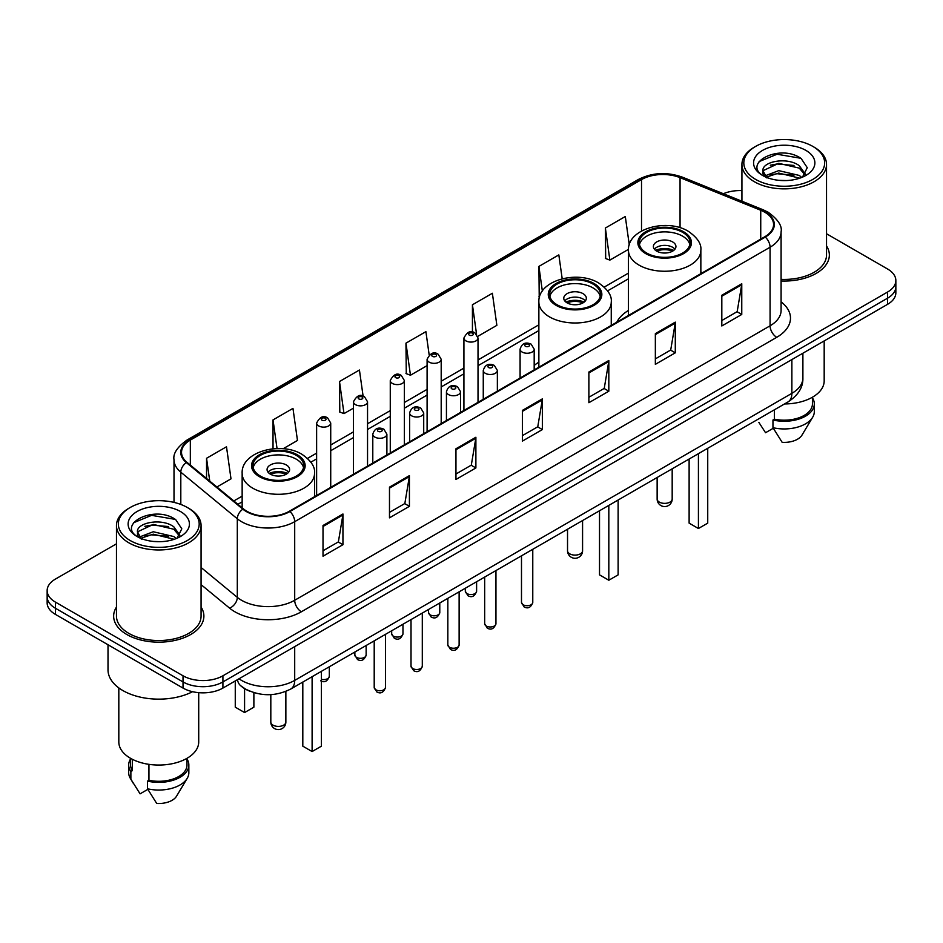 <?xml version="1.0" encoding="UTF-8"?>
<svg xmlns="http://www.w3.org/2000/svg" width="943" height="943" viewBox="0 0 943 943"><rect width="100%" height="100%" fill="white"/><g stroke="black" fill="none" stroke-linecap="round" stroke-linejoin="round"><path stroke-width="1.41" d="M538.866 362.147A49.826 28.761 0 0 0 534.186 365.471M628.462 310.412A49.826 28.761 0 0 0 616.793 322.2M249.978 691.243A28.196 16.279 180 0 1 242.033 686.846L240.748 685.773A18.801 12.577 129.5 0 1 237.471 679.667M116.472 543.828L55.413 579.085A28.196 16.279 0 0 0 47.15 590.601L47.15 602.872A28.196 16.279 0 0 0 55.413 614.388L183.025 688.072A28.196 16.279 0 0 0 222.913 688.072L887.587 304.318A28.196 16.279 0 0 0 895.85 292.801L895.85 286.66A28.196 16.279 0 0 1 887.587 298.177A28.196 16.279 0 0 0 895.85 286.66L895.85 280.531A28.196 16.279 0 0 0 887.587 269.014L826.528 233.758M47.15 590.601A28.196 16.279 0 0 0 55.413 602.106L183.025 675.789A28.196 16.279 0 0 0 222.913 675.789L222.913 681.93L887.587 298.177L222.913 681.93A28.196 16.279 0 0 1 183.025 681.93A28.196 16.279 0 0 0 222.913 681.93L222.913 688.072M55.413 602.106L55.413 608.247L183.025 681.93L55.413 608.247A28.196 16.279 0 0 1 47.15 596.73A28.196 16.279 0 0 0 55.413 608.247L55.413 614.388M116.472 607.056A45.123 26.05 0 0 0 113.643 616.121A45.123 26.05 0 0 0 126.857 634.533A45.123 26.05 0 0 0 176.035 640.179A45.123 26.05 0 0 0 203.888 616.121A45.123 26.05 0 0 0 201.071 607.056A45.123 26.05 0 0 1 203.888 616.121A45.123 26.05 0 0 1 176.035 640.179A45.123 26.05 0 0 1 126.857 634.533A45.123 26.05 0 0 1 113.643 616.121A45.123 26.05 0 0 1 116.472 607.056M764.761 212.222A30.082 17.363 180 0 1 773.566 224.493A30.082 17.363 180 0 1 764.761 236.776L289.383 511.236A30.082 17.363 180 0 1 243.471 508.914L186.973 462.329A30.082 17.363 180 0 1 181.528 452.369A30.082 17.363 180 0 1 190.333 440.086L641.523 179.594A30.082 17.363 180 0 1 680.056 177.649L760.742 210.265A30.082 17.363 180 0 1 764.761 212.222M765.292 211.916A30.836 17.799 0 0 0 761.178 209.912L680.481 177.296A30.836 17.799 0 0 0 640.992 179.288L189.802 439.78A30.836 17.799 0 0 0 186.349 462.577L242.846 509.161A30.836 17.799 0 0 0 289.914 511.542L765.292 237.082A30.836 17.799 0 0 0 765.292 211.916M323.013 525.51L323.013 556.217L342.946 544.7L342.946 513.994L323.013 525.51M323.013 550.771L338.372 541.895L342.875 515.019A7.52 4.338 -120 0 0 342.946 513.994M338.231 541.977L342.946 544.7M389.483 487.142L389.483 517.837L409.415 506.32L409.415 475.626L389.483 487.142M389.483 512.391L404.842 503.527L409.333 476.639A7.52 4.338 -120 0 0 409.415 475.626M404.7 503.597L409.415 506.32M455.952 448.762L455.952 479.457L475.885 467.952L475.885 437.246L455.952 448.762M455.952 474.011L471.3 465.147L475.802 438.271A7.52 4.338 -120 0 0 475.885 437.246M471.17 465.229L475.885 467.952M721.819 295.265L721.819 325.96L741.764 314.455L741.764 283.749L721.819 295.265M721.819 320.514L737.178 311.65L741.681 284.774A7.52 4.338 -120 0 0 741.764 283.749M737.037 311.72L741.764 314.455M655.35 333.633L655.35 364.34L675.294 352.823L675.294 322.129L655.35 333.633M655.35 358.894L670.709 350.018L675.212 323.143A7.52 4.338 -120 0 0 675.294 322.129M670.579 350.101L675.294 352.823M588.88 372.014L588.88 402.708L608.824 391.204L608.824 360.497L588.88 372.014M588.88 397.262L604.239 388.398L608.742 361.523A7.52 4.338 -120 0 0 608.824 360.497M604.109 388.481L608.824 391.204M522.41 410.382L522.41 441.088L542.355 429.572L542.355 398.877L522.41 410.382M522.41 435.642L537.769 426.778L542.272 399.891A7.52 4.338 -120 0 0 542.355 398.877M537.64 426.849L542.355 429.572M781.087 280.99A45.123 26.05 0 0 0 829.357 255.011A45.123 26.05 0 0 0 826.528 245.946A45.123 26.05 0 0 1 829.357 255.011A45.123 26.05 0 0 1 781.087 280.99M222.913 675.789L887.587 292.035A28.196 16.279 0 0 0 895.85 280.531M741.929 190.604A28.196 16.279 0 0 0 723.364 193.716M283.148 448.738L297.469 440.464L292.967 408.39L273.022 419.906L273.022 448.785M216.878 487.001L231 478.844L226.497 446.77L206.552 458.274L206.552 478.478M477.771 336.368L496.867 325.347L492.376 293.261L472.431 304.778L472.431 332.077M562.193 278.763L558.834 254.893L538.901 266.409L539.219 296.915M629.287 244.909L625.303 216.513L605.371 228.029L605.689 258.547M363.102 396.131L359.436 370.021L339.492 381.526L339.81 412.044M429.171 354.922L425.906 331.641L405.961 343.158L406.28 373.664M405.961 343.158L410.464 375.231L427.096 365.625M410.464 375.231L405.961 373.546M472.431 304.778L476.569 334.27M539.573 297.045L538.901 296.797M538.901 266.409L542.366 291.128M605.371 228.029L609.873 260.103L628.498 249.353M609.873 260.103L605.371 258.429M339.492 381.526L343.995 413.612L353.448 408.154M343.995 413.612L339.492 411.926M273.022 419.906L277.042 448.55M206.552 458.274L209.759 481.13M755.649 179.406A40.419 23.339 0 0 0 812.819 179.406A40.419 23.339 0 0 0 812.819 146.401L814.139 147.167A42.305 24.424 0 0 1 826.528 164.436A42.305 24.424 0 0 1 800.418 187.009A42.305 24.424 0 0 1 754.317 181.704A42.305 24.424 0 0 1 741.929 164.436A42.305 24.424 0 0 1 754.317 147.167L755.649 146.401A40.419 23.339 0 0 0 755.649 179.406M781.087 279.364A42.305 24.424 0 0 0 826.528 255.011L826.528 164.436M784.541 403.946A39.948 23.068 0 0 0 824.182 380.878L824.182 340.93M779.095 180.349L786.262 180.561M765.044 175.858L778.729 170.636L799.263 175.433L801.739 177.425M766.305 177.166L778.729 173.064L799.711 178.18M762.981 170.707L766.494 177.331M763.028 171.367C760.73 161.901 786.674 156.279 799.263 165.685L805.357 174.113M763.123 171.956L763.712 170.377L778.729 163.328L799.263 168.125L804.886 174.75M802.469 177.131L807.267 167.701L801.196 158.554C779.696 143.088 741.481 163.457 763.547 175.952L764.643 176.612M805.9 150.397A30.648 17.693 0 0 0 762.557 150.397A30.648 17.693 0 0 0 762.557 175.422A30.648 17.693 0 0 0 805.9 175.422A30.648 17.693 0 0 0 805.9 150.397M758.856 422.358L765.551 432.731L773.295 428.252M766.965 177.956C763.759 176.07 762.463 173.995 763.076 171.72M774.415 409.792L774.415 419.163A28.196 16.279 0 0 0 812.43 403.899L812.43 397.215M814.139 147.167L812.819 146.401A40.419 23.339 0 0 0 755.649 146.401M774.415 419.163L772.965 420L772.965 427.686L782.16 442.326A18.801 10.856 0 0 0 801.998 435.077L812.666 417.242A30.082 17.363 0 0 0 814.316 411.584L814.316 403.899A30.082 17.363 0 0 0 812.43 397.863M772.965 427.686A30.082 17.363 0 0 0 812.666 417.242M772.965 420A30.082 17.363 0 0 0 814.316 403.899M759.068 161.618L777.056 154.239L800.784 158.271M770.301 165.214L777.056 163.988L793.994 165.438M770.301 174.962L777.056 173.736L793.994 175.186M682.602 232.32A25.378 14.652 0 0 0 654.949 229.149A25.378 14.652 0 0 0 639.271 242.681A25.378 14.652 0 0 0 646.709 253.054A25.378 14.652 0 0 0 674.375 256.225A25.378 14.652 0 0 0 690.04 242.681A25.378 14.652 0 0 0 682.602 232.32M689.816 244.602A25.378 14.652 0 0 0 682.602 236.163A25.378 14.652 0 0 0 656.505 232.65A25.378 14.652 0 0 0 639.495 244.602M689.121 459.041L689.121 523.141L698.421 528.504L707.733 523.141L707.733 448.29M698.421 528.504L698.421 453.666M672.63 241.915A11.281 6.507 0 0 0 660.336 240.512A11.281 6.507 0 0 0 653.381 246.524A11.281 6.507 0 0 0 656.682 251.133A11.281 6.507 0 0 0 668.976 252.535A11.281 6.507 0 0 0 675.931 246.524A11.281 6.507 0 0 0 672.63 241.915M674.929 249.211A11.281 6.507 0 0 0 672.63 247.29A11.281 6.507 0 0 0 654.383 249.211M655.538 250.367A15.041 8.687 180 0 1 673.113 250.084L673.113 250.838M656.776 251.18A13.155 7.603 180 0 1 671.746 250.873L673.113 250.084M671.534 251.687L671.746 250.873M130.181 540.516A40.419 23.339 0 0 0 187.351 540.516A40.419 23.339 0 0 0 187.351 507.511L188.683 508.277A42.305 24.424 0 0 1 201.071 525.546A42.305 24.424 0 0 1 174.95 548.107A42.305 24.424 0 0 1 128.861 542.814A42.305 24.424 0 0 1 116.472 525.546A42.305 24.424 0 0 1 128.861 508.277L130.181 507.511A40.419 23.339 0 0 0 130.181 540.516M116.472 525.546L116.472 616.121A42.305 24.424 0 0 0 128.861 633.39A42.305 24.424 0 0 0 174.95 638.682A42.305 24.424 0 0 0 201.071 616.121L201.071 525.546M108.009 644.753L108.009 669.836A50.757 29.304 0 0 0 122.873 690.559A50.757 29.304 0 0 0 192.584 691.69M118.818 687.918L118.818 741.988A39.948 23.068 0 0 0 130.523 758.302A39.948 23.068 0 0 0 174.054 763.3A39.948 23.068 0 0 0 198.714 741.988L198.714 692.657M153.638 541.459L160.793 541.671M139.576 536.968L153.273 531.746L173.795 536.543L176.282 538.536M140.837 538.276L153.273 534.174L174.243 539.29M137.513 531.817L141.037 538.441M137.56 532.477C135.273 523.011 161.206 517.389 173.795 526.795L179.901 535.223M137.654 533.054L138.244 531.487L153.273 524.426L173.795 529.235L179.418 535.86M177.001 538.241L181.81 528.811L175.728 519.652C154.228 504.199 116.013 524.567 138.079 537.062L139.175 537.722M180.443 511.507A30.648 17.693 0 0 0 137.1 511.507A30.648 17.693 0 0 0 137.1 536.532A30.648 17.693 0 0 0 180.443 536.532A30.648 17.693 0 0 0 180.443 511.507M130.57 758.325L130.57 765.009A28.196 16.279 0 0 0 132.326 770.679L132.326 759.28M130.57 758.974A30.082 17.363 0 0 0 128.684 765.009L128.684 772.682A30.082 17.363 0 0 0 130.334 778.352A30.082 17.363 0 0 0 130.877 779.201L140.083 793.841L147.827 789.362M130.877 779.201L130.877 771.515L132.326 770.679M128.684 765.009A30.082 17.363 0 0 0 130.877 771.515M141.497 539.066C138.291 537.18 136.994 535.105 137.607 532.819M148.947 764.349L148.947 780.274A28.196 16.279 0 0 0 186.973 765.009L186.973 758.325M188.683 508.277L187.351 507.511A40.419 23.339 0 0 0 130.181 507.511M148.947 780.274L147.497 781.11L147.497 788.784L156.703 803.436A18.801 10.856 0 0 0 176.541 796.187L187.197 778.352A30.082 17.363 0 0 0 188.848 772.682L188.848 765.009A30.082 17.363 0 0 0 186.973 758.974M147.497 788.784A30.082 17.363 0 0 0 187.197 778.352M147.497 781.11A30.082 17.363 0 0 0 188.848 765.009M133.6 522.728L151.599 515.349L175.315 519.381M144.845 526.312L151.599 525.098L168.526 526.548M144.845 536.06L151.599 534.834L168.526 536.296M593.006 284.055A25.378 14.652 0 0 0 565.34 280.884A25.378 14.652 0 0 0 549.675 294.416A25.378 14.652 0 0 0 557.113 304.778A25.378 14.652 0 0 0 584.766 307.948A25.378 14.652 0 0 0 600.432 294.416A25.378 14.652 0 0 0 593.006 284.055M600.219 296.338A25.378 14.652 0 0 0 593.006 287.898A25.378 14.652 0 0 0 566.908 284.373A25.378 14.652 0 0 0 549.899 296.338M599.512 510.764L599.512 574.865L608.824 580.24L618.125 574.865L618.125 500.026M608.824 580.24L608.824 505.389M583.033 293.65A11.281 6.507 0 0 0 570.739 292.236A11.281 6.507 0 0 0 563.773 298.259A11.281 6.507 0 0 0 567.085 302.856A11.281 6.507 0 0 0 579.379 304.271A11.281 6.507 0 0 0 586.334 298.259A11.281 6.507 0 0 0 583.033 293.65M585.332 300.935A11.281 6.507 0 0 0 583.033 299.025A11.281 6.507 0 0 0 564.786 300.935M565.941 302.09A15.041 8.687 180 0 1 583.505 301.819L583.505 302.562M567.179 302.915A13.155 7.603 180 0 1 582.149 302.597L583.505 301.819M581.925 303.422L582.149 302.597M296.291 455.363A25.378 14.652 0 0 0 268.625 452.18A25.378 14.652 0 0 0 252.96 465.724A25.378 14.652 0 0 0 260.398 476.085A25.378 14.652 0 0 0 288.051 479.256A25.378 14.652 0 0 0 303.729 465.724A25.378 14.652 0 0 0 296.291 455.363M303.505 467.645A25.378 14.652 0 0 0 296.291 459.194A25.378 14.652 0 0 0 270.193 455.681A25.378 14.652 0 0 0 253.184 467.645M302.809 682.072L302.809 746.172L312.109 751.547L321.41 746.172L321.41 671.322M312.109 751.547L312.109 676.697M235.267 681.282L235.267 707.179L244.579 712.554L253.879 707.179L253.879 692.634M244.579 712.554L244.579 688.661M286.318 464.958A11.281 6.507 0 0 0 274.024 463.543A11.281 6.507 0 0 0 267.069 469.555A11.281 6.507 0 0 0 270.37 474.164A11.281 6.507 0 0 0 282.664 475.578A11.281 6.507 0 0 0 289.619 469.555A11.281 6.507 0 0 0 286.318 464.958M288.617 472.243A11.281 6.507 0 0 0 286.318 470.333A11.281 6.507 0 0 0 268.071 472.243M269.226 473.398A15.041 8.687 180 0 1 286.802 473.127L286.802 473.869M270.464 474.223A13.155 7.603 180 0 1 285.434 473.905L286.802 473.127M285.21 474.73L285.434 473.905M238.992 678.783A37.602 21.713 0 0 0 241.526 680.398A37.602 21.713 0 0 0 294.699 680.398L791.872 393.349A37.602 21.713 0 0 0 802.894 378.002C803.165 387.325 798.191 395.317 787.983 401.954L290.798 689.003A18.801 10.856 60 0 0 294.699 680.398L294.699 646.627M791.872 359.578L791.872 393.349A18.801 10.856 60 0 1 787.983 401.954M887.587 304.318L887.587 292.035M183.025 688.072L183.025 675.789M781.087 301.854A46.997 27.135 180 0 1 776.726 337.323L301.347 611.783A9.395 5.422 60 0 1 294.699 600.267L770.077 325.806A37.602 21.713 0 0 0 781.087 310.459L781.087 231.86A37.602 21.713 180 0 1 770.077 247.219A9.395 5.422 -120 0 0 765.292 237.082M301.347 611.783A46.997 27.135 180 0 1 234.878 611.783A46.997 27.135 180 0 1 229.609 608.152L201.071 584.625M242.846 509.161A9.395 6.283 129.5 0 0 237.306 518.78L237.306 597.367A37.602 21.713 0 0 0 241.526 600.267A37.602 21.713 0 0 0 294.699 600.267L294.699 521.668A37.602 21.713 180 0 1 237.306 518.78L180.808 472.184A37.602 21.713 180 0 1 174.007 459.736L174.007 502.395M781.087 231.86C782.336 225.99 778.022 219.436 768.132 212.21L763.182 209.817A9.395 4.397 112 0 0 761.178 209.912M763.182 209.817L682.496 177.19C666.925 171.685 652.143 172.486 638.152 179.594A9.395 5.422 60 0 1 640.992 179.288M189.802 439.78A9.395 5.422 -120 0 0 186.962 440.086C177.213 447.1 172.887 453.654 174.007 459.736M186.349 462.577A9.395 6.283 129.5 0 0 180.808 472.184L180.808 504.458M682.496 177.19A9.395 4.397 112 0 0 680.481 177.296M289.914 511.542A9.395 5.422 60 0 1 294.699 521.668L770.077 247.219L770.077 325.806A9.395 5.422 60 0 0 776.726 337.323M201.071 567.486L237.306 597.367A9.395 6.283 -50.5 0 1 229.609 608.152M190.333 440.086L190.333 465.111M760.742 210.265L760.742 239.098M680.056 177.649L680.056 227.734M702.535 272.704L700.849 272.02M641.523 179.594L641.523 230.988M628.462 273.105L604.251 287.085M538.866 324.828L478.018 359.955M463.921 368.1L441.194 381.22M427.096 389.365L404.37 402.484M390.272 410.618L367.546 423.737M353.448 431.882L330.722 445.002M316.624 453.135L307.536 458.381M242.151 496.136L233.805 500.957M522.41 411.36L542.272 399.891M588.88 372.98L608.742 361.523M655.35 334.612L675.212 323.143M721.819 296.232L741.681 284.774M455.952 449.74L475.802 438.271M389.483 488.109L409.333 476.639M323.013 526.489L342.875 515.019M645.707 253.62A26.793 15.465 0 0 0 683.604 253.62A26.793 15.465 0 0 0 683.604 231.754A26.793 15.465 0 0 0 645.707 231.754A26.793 15.465 0 0 0 645.707 253.62M700.849 273.67L700.849 250.367A36.188 20.899 180 0 1 678.5 269.663A36.188 20.899 180 0 1 639.071 265.136A36.188 20.899 180 0 1 628.462 250.367L628.462 315.469M659.334 502.1A7.52 4.338 180 0 1 657.141 499.036A7.52 7.52 0 0 0 668.422 505.554A7.52 7.52 0 0 0 672.182 499.036A7.52 4.338 180 0 1 669.978 502.1A7.52 4.338 180 0 1 659.334 502.1M556.111 305.355A26.793 15.465 0 0 0 593.996 305.355A26.793 15.465 0 0 0 593.996 283.478A26.793 15.465 0 0 0 556.111 283.478A26.793 15.465 0 0 0 556.111 305.355M611.253 325.406L611.253 302.09A36.188 20.899 180 0 1 588.904 321.398A36.188 20.899 180 0 1 549.463 316.872A36.188 20.899 180 0 1 538.866 302.09L538.866 367.192M569.737 553.836A7.52 4.338 180 0 1 567.533 550.771A7.52 7.52 0 0 0 578.813 557.278A7.52 7.52 0 0 0 582.574 550.771A7.52 4.338 180 0 1 580.369 553.836A7.52 4.338 180 0 1 569.737 553.836M259.396 476.663A26.793 15.465 0 0 0 297.293 476.663A26.793 15.465 0 0 0 297.293 454.785A26.793 15.465 0 0 0 259.396 454.785A26.793 15.465 0 0 0 259.396 476.663M314.538 496.713L314.538 473.398A36.188 20.899 180 0 1 292.189 492.706A36.188 20.899 180 0 1 252.748 488.168A36.188 20.899 180 0 1 242.151 473.398L242.151 507.829M273.022 725.143A7.52 4.338 180 0 1 270.818 722.067A7.52 7.52 0 0 0 282.098 728.585A7.52 7.52 0 0 0 285.859 722.067A7.52 4.338 180 0 1 283.666 725.143A7.52 4.338 180 0 1 273.022 725.143M532.771 602.459C530.921 607.528 528.033 609.013 524.119 606.915L521.491 602.459A5.634 3.253 0 0 0 523.141 604.758A5.634 3.253 0 0 0 529.294 605.465A5.634 3.253 0 0 0 532.771 602.459L532.771 549.298M522.151 352.057A7.049 4.067 180 0 1 520.088 349.181C521.88 343.393 525.569 341.72 531.145 344.148L534.186 349.181A7.049 4.067 180 0 1 529.836 352.941A7.049 4.067 180 0 1 522.151 352.057M528.799 344.384A2.346 1.356 0 0 0 525.475 344.384A2.346 1.356 0 0 0 525.475 346.305A2.346 1.356 0 0 0 528.799 346.305A2.346 1.356 0 0 0 528.799 344.384M495.947 623.712C494.097 628.792 491.209 630.278 487.295 628.168L484.667 623.712A5.634 3.253 0 0 0 486.317 626.022A5.634 3.253 0 0 0 492.47 626.73A5.634 3.253 0 0 0 495.947 623.712L495.947 570.562M485.327 373.31A7.049 4.067 180 0 1 483.264 370.434C485.067 364.658 488.745 362.972 494.321 365.412L497.362 370.434A7.049 4.067 180 0 1 493.012 374.194A7.049 4.067 180 0 1 485.327 373.31M491.975 365.636A2.346 1.356 0 0 0 488.651 365.636A2.346 1.356 0 0 0 488.651 367.558A2.346 1.356 0 0 0 491.975 367.558A2.346 1.356 0 0 0 491.975 365.636M459.123 644.977C457.272 650.045 454.385 651.53 450.471 649.432L447.842 644.977A5.634 3.253 0 0 0 449.505 647.275A5.634 3.253 0 0 0 455.646 647.982A5.634 3.253 0 0 0 459.123 644.977L459.123 591.815M448.503 394.575A7.049 4.067 180 0 1 446.44 391.699C448.243 385.911 451.921 384.237 457.496 386.665L460.538 391.699A7.049 4.067 180 0 1 456.188 395.459A7.049 4.067 180 0 1 448.503 394.575M455.151 386.901A2.346 1.356 0 0 0 451.827 386.901A2.346 1.356 0 0 0 451.827 388.822A2.346 1.356 0 0 0 455.151 388.822A2.346 1.356 0 0 0 455.151 386.901M422.299 666.241C420.448 671.31 417.56 672.795 413.647 670.685L411.018 666.241A5.634 3.253 0 0 0 412.68 668.54A5.634 3.253 0 0 0 418.822 669.247A5.634 3.253 0 0 0 422.299 666.241L422.299 613.08M411.678 415.839A7.049 4.067 180 0 1 409.616 412.951C411.419 407.176 415.109 405.502 420.672 407.93L423.713 412.951A7.049 4.067 180 0 1 419.364 416.712A7.049 4.067 180 0 1 411.678 415.839M418.327 408.166A2.346 1.356 0 0 0 415.003 408.166A2.346 1.356 0 0 0 415.003 410.075A2.346 1.356 0 0 0 418.327 410.075A2.346 1.356 0 0 0 418.327 408.166M385.475 687.494C383.624 692.563 380.736 694.048 376.823 691.95L374.206 687.494A5.634 3.253 0 0 0 375.856 689.793A5.634 3.253 0 0 0 381.998 690.5A5.634 3.253 0 0 0 385.475 687.494L385.475 634.333M374.854 437.092A7.049 4.067 180 0 1 372.791 434.216C374.595 428.428 378.284 426.755 383.848 429.183L386.889 434.216A7.049 4.067 180 0 1 382.54 437.976A7.049 4.067 180 0 1 374.854 437.092M381.502 429.419A2.346 1.356 0 0 0 378.178 429.419A2.346 1.356 0 0 0 378.178 431.34A2.346 1.356 0 0 0 381.502 431.34A2.346 1.356 0 0 0 381.502 429.419M466.985 593.595A5.634 3.253 0 0 0 473.127 594.302A5.634 3.253 0 0 0 476.604 591.285C474.753 596.365 471.865 597.85 467.952 595.74L465.323 591.285A5.634 3.253 0 0 0 466.985 593.595M478.018 402.319L478.018 338.007A7.049 4.067 180 0 1 473.669 341.767A7.049 4.067 180 0 1 465.983 340.894A7.049 4.067 180 0 1 463.921 338.007L463.921 410.464M469.308 335.13A2.346 1.356 0 0 0 472.632 335.13A2.346 1.356 0 0 0 472.632 333.209A2.346 1.356 0 0 0 469.308 333.209A2.346 1.356 0 0 0 469.308 335.13M430.161 614.848A5.634 3.253 0 0 0 436.303 615.555A5.634 3.253 0 0 0 439.78 612.549C437.929 617.618 435.041 619.103 431.128 617.005L428.499 612.549A5.634 3.253 0 0 0 430.161 614.848M441.194 423.584L441.194 359.271A7.049 4.067 180 0 1 436.845 363.031A7.049 4.067 180 0 1 429.159 362.147A7.049 4.067 180 0 1 427.096 359.271L427.096 431.729M432.483 356.395A2.346 1.356 0 0 0 435.807 356.395A2.346 1.356 0 0 0 435.807 354.474A2.346 1.356 0 0 0 432.483 354.474A2.346 1.356 0 0 0 432.483 356.395M393.337 636.112A5.634 3.253 0 0 0 399.478 636.82A5.634 3.253 0 0 0 402.967 633.814C401.105 638.882 398.217 640.368 394.304 638.258L391.687 633.814A5.634 3.253 0 0 0 393.337 636.112M404.37 444.848L404.37 380.536A7.049 4.067 180 0 1 400.021 384.296A7.049 4.067 180 0 1 392.335 383.412A7.049 4.067 180 0 1 390.272 380.536L390.272 452.982M395.659 377.648A2.346 1.356 0 0 0 398.983 377.648A2.346 1.356 0 0 0 398.983 375.738A2.346 1.356 0 0 0 395.659 375.738A2.346 1.356 0 0 0 395.659 377.648M356.513 657.365A5.634 3.253 0 0 0 362.654 658.073A5.634 3.253 0 0 0 366.143 655.067C364.281 660.135 361.393 661.621 357.48 659.522L354.863 655.067A5.634 3.253 0 0 0 356.513 657.365M367.546 466.101L367.546 401.789A7.049 4.067 180 0 1 363.196 405.549A7.049 4.067 180 0 1 355.511 404.665A7.049 4.067 180 0 1 353.448 401.789L353.448 474.246M358.835 398.913A2.346 1.356 0 0 0 362.159 398.913A2.346 1.356 0 0 0 362.159 396.991A2.346 1.356 0 0 0 358.835 396.991A2.346 1.356 0 0 0 358.835 398.913M321.41 679.314A5.634 3.253 0 0 0 329.319 676.331C327.457 681.4 324.569 682.885 320.655 680.787M330.722 487.366L330.722 423.053A7.049 4.067 180 0 1 326.372 426.814A7.049 4.067 180 0 1 318.687 425.93A7.049 4.067 180 0 1 316.624 423.053L316.624 495.499M322.011 420.177A2.346 1.356 0 0 0 325.335 420.177A2.346 1.356 0 0 0 325.335 418.256A2.346 1.356 0 0 0 322.011 418.256A2.346 1.356 0 0 0 322.011 420.177M290.798 689.003C275.674 696.606 260.539 696.606 245.416 689.003L240.748 685.773M802.894 378.002L802.894 353.224M638.152 179.594L186.962 440.086M628.462 278.822L607.575 290.88M538.866 330.557L478.018 365.684M463.921 373.817L441.194 386.936M427.096 395.082L404.37 408.201M390.272 416.346L367.546 429.466M353.448 437.599L330.722 450.719M316.624 458.864L310.86 462.188M242.151 501.853L237.895 504.316M741.929 201.224L741.929 164.436M700.849 250.367C701.639 243.989 697.455 237.636 688.296 231.283C666.96 218.081 627.213 228.677 628.462 250.367M672.182 468.812L672.182 499.036M657.141 477.5L657.141 499.036M133.387 783.468L130.334 778.352M611.253 302.09C612.042 295.725 607.858 289.36 598.699 283.018C577.364 269.816 537.616 280.401 538.866 302.09M582.574 520.548L582.574 550.771M567.533 529.223L567.533 550.771M314.538 473.398C315.327 467.033 311.143 460.667 301.984 454.326C280.649 441.112 240.901 451.709 242.151 473.398M285.859 691.396L285.859 722.067M270.818 694.626L270.818 722.067M521.491 602.459L521.491 555.816M520.088 378.037L520.088 349.181M534.186 369.892L534.186 349.181M484.667 623.712L484.667 577.069M483.264 399.302L483.264 370.434M497.362 391.156L497.362 370.434M447.842 644.977L447.842 598.333M446.44 420.554L446.44 391.699M460.538 412.421L460.538 391.699M411.018 666.241L411.018 619.586M409.616 441.819L409.616 412.951M423.713 433.674L423.713 412.951M374.206 687.494L374.206 640.851M372.791 463.072L372.791 434.216M386.889 454.939L386.889 434.216M476.604 591.285L476.604 581.725M478.018 338.007L474.977 332.985C470.887 330.026 467.198 331.7 463.921 338.007M465.323 591.285L465.323 588.243M439.78 612.549L439.78 602.99M441.194 359.271L438.153 354.238C434.063 351.291 430.385 352.965 427.096 359.271M428.499 612.549L428.499 609.496M402.967 633.814L402.967 624.242M404.37 380.536L401.329 375.503C397.239 372.544 393.561 374.23 390.272 380.536M391.687 633.814L391.687 630.761M366.143 655.067L366.143 645.507M367.546 401.789L364.505 396.755C360.415 393.809 356.737 395.482 353.448 401.789M354.863 655.067L354.863 652.014M329.319 676.331L329.319 666.76M330.722 423.053L327.681 418.02C323.602 415.061 319.913 416.747 316.624 423.053"/></g></svg>
